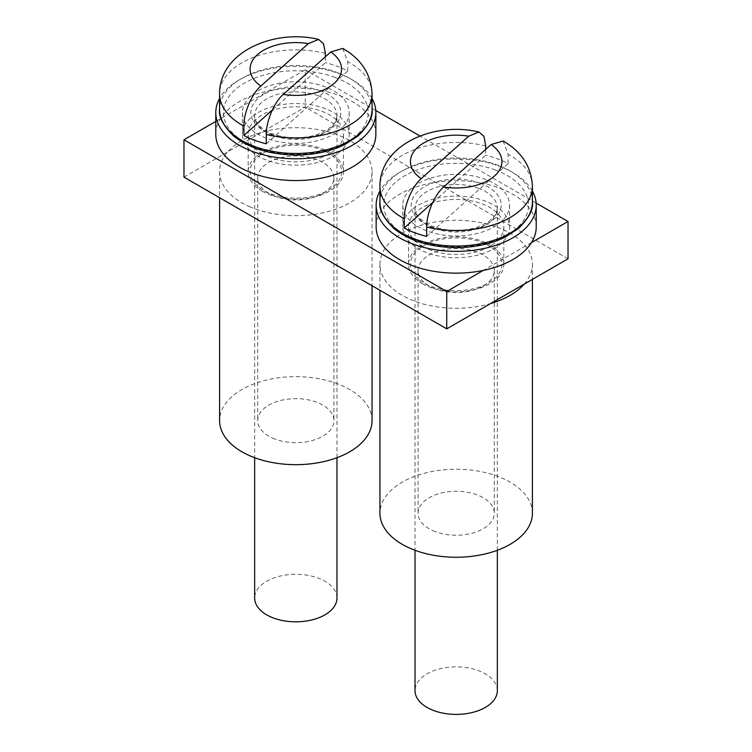 <?xml version="1.0" encoding="UTF-8"?>
<svg xmlns="http://www.w3.org/2000/svg" width="752" height="752" viewBox="0 0 752 752"><rect width="100%" height="100%" fill="white"/><g stroke="black" fill="none" stroke-linecap="round" stroke-linejoin="round"><path stroke-width="0.56" stroke-dasharray="3.76 2.82" d="M422.492 283.73A47.639 27.504 0 0 0 474.409 289.689A47.639 27.504 0 0 0 503.821 264.281A47.639 27.504 0 0 0 456.182 236.767A47.639 27.504 0 0 0 408.533 264.281A47.639 27.504 0 0 0 422.492 283.73M262.128 191.149A47.639 27.504 0 0 0 314.054 197.109A47.639 27.504 0 0 0 343.467 171.691A47.639 27.504 0 0 0 295.818 144.187A47.639 27.504 0 0 0 248.179 171.691A47.639 27.504 0 0 0 262.128 191.149M183.967 177.143L305.256 107.122L305.256 69.776L215.777 121.429M568.033 258.829L305.256 107.122M536.138 203.078L419.964 136.009M375.784 110.497L305.256 69.776M422.492 246.383A47.639 27.504 0 0 0 474.409 252.343A47.639 27.504 0 0 0 503.821 226.935A47.639 27.504 0 0 0 456.182 199.421A47.639 27.504 0 0 0 408.533 226.935A47.639 27.504 0 0 0 422.492 246.383M262.128 153.803A47.639 27.504 0 0 0 314.054 159.762A47.639 27.504 0 0 0 343.467 134.345A47.639 27.504 0 0 0 295.818 106.84A47.639 27.504 0 0 0 248.179 134.345A47.639 27.504 0 0 0 262.128 153.803M531.495 242.576L483.282 270.41M532.407 191.055A80.041 46.21 0 0 0 456.182 158.935A80.041 46.21 0 0 0 379.948 191.055M417.2 226.192A53.364 30.804 0 0 0 475.772 233.806A53.364 30.804 0 0 0 509.546 205.146A53.364 30.804 0 0 0 456.182 174.342A53.364 30.804 0 0 0 402.818 205.146A53.364 30.804 0 0 0 417.2 226.192M536.223 226.935A80.041 46.21 0 0 0 456.182 180.724A80.041 46.21 0 0 0 376.141 226.935M417.2 247.972A53.364 30.804 0 0 0 475.772 255.586A53.364 30.804 0 0 0 509.546 226.935A53.364 30.804 0 0 0 456.182 196.122A53.364 30.804 0 0 0 402.818 226.935A53.364 30.804 0 0 0 417.2 247.972M428.377 285.243A45.74 26.405 180 0 1 423.837 282.949A45.74 26.405 180 0 1 423.837 245.603A45.74 26.405 180 0 1 488.518 245.603A45.74 26.405 180 0 1 488.518 282.949A45.74 26.405 180 0 1 428.377 285.243M524.219 284.124A76.234 44.011 0 0 0 532.407 264.281A76.234 44.011 0 0 0 456.182 220.27A76.234 44.011 0 0 0 379.948 264.281A76.234 44.011 0 0 0 409.849 299.23A76.234 44.011 0 0 0 490.558 303.564M532.407 513.249A76.234 44.011 0 0 0 456.182 469.239A76.234 44.011 0 0 0 379.948 513.249M433.011 530.715A38.117 22.005 0 0 0 473.055 532.971A38.117 22.005 0 0 0 494.299 513.249A38.117 22.005 0 0 0 456.182 491.244A38.117 22.005 0 0 0 418.065 513.249A38.117 22.005 0 0 0 433.011 530.715M433.011 287.978A38.117 22.005 0 0 0 483.132 286.061A38.117 22.005 0 0 0 494.299 270.504A38.117 22.005 0 0 0 456.182 248.498A38.117 22.005 0 0 0 418.065 270.504A38.117 22.005 0 0 0 429.232 286.061A38.117 22.005 0 0 0 433.011 287.978M497.345 690.637A41.163 23.763 0 0 0 478.516 670.671A41.163 23.763 0 0 0 436.498 669.759A41.163 23.763 0 0 0 415.019 690.637M485.707 149.385L485.707 155.232L432.663 202.636M426.657 236.391L508.117 163.598A76.234 44.011 0 0 0 497.542 158.841A76.234 44.011 0 0 0 485.707 155.232M508.117 163.598L508.117 154.254L503.107 141.019M268.022 192.662A45.74 26.405 180 0 1 263.482 190.369A45.74 26.405 180 0 1 263.482 153.023A45.74 26.405 180 0 1 328.163 153.023A45.74 26.405 180 0 1 328.163 190.369A45.74 26.405 180 0 1 268.022 192.662M249.485 206.64A76.234 44.011 0 0 0 329.573 211.152A76.234 44.011 0 0 0 372.052 171.691A76.234 44.011 0 0 0 295.818 127.68A76.234 44.011 0 0 0 219.593 171.691A76.234 44.011 0 0 0 249.485 206.64M372.052 420.659A76.234 44.011 0 0 0 295.818 376.649A76.234 44.011 0 0 0 219.593 420.659M272.656 438.134A38.117 22.005 0 0 0 312.7 440.39A38.117 22.005 0 0 0 333.935 420.659A38.117 22.005 0 0 0 295.818 398.654A38.117 22.005 0 0 0 257.701 420.659A38.117 22.005 0 0 0 272.656 438.134M272.656 195.388A38.117 22.005 0 0 0 322.768 193.48A38.117 22.005 0 0 0 333.935 177.914A38.117 22.005 0 0 0 295.818 155.908A38.117 22.005 0 0 0 257.701 177.914A38.117 22.005 0 0 0 268.868 193.48A38.117 22.005 0 0 0 272.656 195.388M372.052 98.474A80.041 46.21 0 0 0 295.818 66.355A80.041 46.21 0 0 0 219.593 98.474M256.846 133.602A53.364 30.804 0 0 0 315.408 141.216A53.364 30.804 0 0 0 349.182 112.565A53.364 30.804 0 0 0 295.818 81.761A53.364 30.804 0 0 0 242.454 112.565A53.364 30.804 0 0 0 256.846 133.602M375.859 134.345A80.041 46.21 0 0 0 295.818 88.134A80.041 46.21 0 0 0 215.777 134.345M256.846 155.391A53.364 30.804 0 0 0 315.408 163.005A53.364 30.804 0 0 0 349.182 134.345A53.364 30.804 0 0 0 295.818 103.541A53.364 30.804 0 0 0 242.454 134.345A53.364 30.804 0 0 0 256.846 155.391M336.981 598.047A41.163 23.763 0 0 0 318.162 578.091A41.163 23.763 0 0 0 276.134 577.179A41.163 23.763 0 0 0 254.655 598.047M325.343 56.804L325.343 62.651L272.299 110.055M266.293 143.801L347.753 71.008A76.234 44.011 0 0 0 337.187 66.261A76.234 44.011 0 0 0 325.343 62.651M347.753 71.008L347.753 61.673L342.752 48.438M485.707 145.897A76.234 44.011 0 0 0 379.948 186.477M478.516 188.301A41.163 23.763 0 0 0 436.498 187.389A41.163 23.763 0 0 0 415.019 208.257A41.163 23.763 0 0 0 456.182 232.03A41.163 23.763 0 0 0 497.345 208.257A41.163 23.763 0 0 0 478.516 188.301M480.584 183.338A44.979 25.963 0 0 0 411.259 203.848A44.979 25.963 0 0 0 476.693 228.26A44.979 25.963 0 0 0 480.584 183.338M495.474 170.027A72.418 41.811 0 0 0 383.849 203.059A72.418 41.811 0 0 0 489.214 242.36A72.418 41.811 0 0 0 495.474 170.027M532.407 202.034A76.234 44.011 0 0 0 497.542 165.064A76.234 44.011 0 0 0 419.729 163.381A76.234 44.011 0 0 0 379.948 202.034M532.407 186.477A76.234 44.011 0 0 0 508.117 154.254M325.343 53.317A76.234 44.011 0 0 0 219.593 93.897M318.162 95.711A41.163 23.763 0 0 0 276.134 94.808A41.163 23.763 0 0 0 254.655 115.676A41.163 23.763 0 0 0 295.818 139.44A41.163 23.763 0 0 0 336.981 115.676A41.163 23.763 0 0 0 318.162 95.711M320.23 90.757A44.979 25.963 0 0 0 250.905 111.268A44.979 25.963 0 0 0 316.329 135.67A44.979 25.963 0 0 0 320.23 90.757M335.119 77.447A72.418 41.811 0 0 0 223.494 110.478A72.418 41.811 0 0 0 328.85 149.77A72.418 41.811 0 0 0 335.119 77.447M372.052 109.454A76.234 44.011 0 0 0 337.187 72.483A76.234 44.011 0 0 0 259.365 70.801A76.234 44.011 0 0 0 219.593 109.454M372.052 93.897A76.234 44.011 0 0 0 347.753 61.673M343.467 171.691L343.467 134.345M248.179 171.691L248.179 134.345M503.821 264.281L503.821 226.935M408.533 264.281L408.533 226.935M402.818 205.146L402.818 226.935M509.546 205.146L509.546 226.935M379.948 264.281L379.948 290.291M532.407 264.281L532.407 279.396M418.065 270.504L418.065 513.249M494.299 270.504L494.299 513.249M483.132 286.061L488.518 282.949M429.232 286.061L423.837 282.949M497.345 550.285L497.345 208.257L496.141 213.427C496.564 214.188 494.083 216.933 488.706 221.652L478.695 226.7C467.96 230.441 456.398 231.334 444.028 229.398C435.624 227.856 428.884 225.309 423.827 221.774C417.369 216.632 414.437 212.13 415.019 208.257L415.019 550.285M219.593 171.691L219.593 197.701M372.052 171.691L372.052 285.722M257.701 177.914L257.701 420.659M333.935 177.914L333.935 420.659M322.768 193.48L328.163 190.369M268.868 193.48L263.482 190.369M242.454 112.565L242.454 134.345M349.182 112.565L349.182 134.345M336.981 457.705L336.981 115.676L335.787 120.837C336.2 121.608 333.728 124.353 328.351 129.062L318.34 134.119C307.596 137.86 296.044 138.753 283.664 136.817C275.26 135.266 268.53 132.728 263.473 129.184C257.015 124.052 254.073 119.549 254.655 115.676L254.655 457.705"/><path stroke-width="1.13" d="M483.282 270.41L446.744 291.503L183.967 139.797L183.967 177.143L446.744 328.85L568.033 258.829L568.033 221.483L536.138 203.078M446.744 291.503L446.744 328.85M419.964 136.009L375.784 110.497M215.777 121.429L183.967 139.797M568.033 221.483L531.495 242.576M379.948 191.055A80.041 46.21 0 0 0 376.141 205.146A80.041 46.21 0 0 0 397.714 236.711A80.041 46.21 0 0 0 485.566 248.132A80.041 46.21 0 0 0 536.223 205.146A80.041 46.21 0 0 0 532.407 191.055M376.141 205.146L376.141 226.935A80.041 46.21 0 0 0 397.714 258.491A80.041 46.21 0 0 0 485.566 269.921A80.041 46.21 0 0 0 536.223 226.935L536.223 205.146M490.558 303.564A76.234 44.011 0 0 0 524.219 284.124M379.948 290.291L379.948 513.249A76.234 44.011 0 0 0 409.849 548.189A76.234 44.011 0 0 0 489.937 552.701A76.234 44.011 0 0 0 532.407 513.249L532.407 279.396M432.663 202.636L404.247 228.025L404.247 218.691C404.012 205.352 412.322 186.129 421.233 178.619L468.712 136.187L479.015 132.023L483.931 136.356L485.707 145.897L485.707 149.385M415.019 550.285L415.019 690.637A41.163 23.763 0 0 0 456.182 714.4A41.163 23.763 0 0 0 497.345 690.637L497.345 550.285M404.247 228.025A76.234 44.011 0 0 0 426.657 236.391L426.657 227.048A76.234 44.011 0 0 0 532.407 186.477C531.476 166.794 521.709 151.641 503.107 141.019L491.122 144.544L443.642 186.975C434.722 194.505 426.431 213.681 426.657 227.048M219.593 197.701L219.593 420.659A76.234 44.011 0 0 0 249.485 455.609A76.234 44.011 0 0 0 329.573 460.121A76.234 44.011 0 0 0 372.052 420.659L372.052 285.722M219.593 98.474A80.041 46.21 0 0 0 215.777 112.565A80.041 46.21 0 0 0 237.359 144.13A80.041 46.21 0 0 0 325.202 155.551A80.041 46.21 0 0 0 375.859 112.565A80.041 46.21 0 0 0 372.052 98.474M215.777 112.565L215.777 134.345A80.041 46.21 0 0 0 237.359 165.91A80.041 46.21 0 0 0 325.202 177.331A80.041 46.21 0 0 0 375.859 134.345L375.859 112.565M272.299 110.055L243.883 135.445L243.883 126.11C243.648 112.772 251.958 93.549 260.878 86.029L308.358 43.597L318.66 39.442L323.567 43.776L325.343 53.317L325.343 56.804M254.655 457.705L254.655 598.047A41.163 23.763 0 0 0 295.818 621.819A41.163 23.763 0 0 0 336.981 598.047L336.981 457.705M243.883 135.445A76.234 44.011 0 0 0 266.293 143.801L266.293 134.467A76.234 44.011 0 0 0 372.052 93.897C371.112 74.213 361.345 59.06 342.752 48.438L330.767 51.963L283.288 94.395C274.367 101.915 266.067 121.1 266.293 134.467M468.712 136.187A45.74 26.405 0 0 0 417.764 147.251A45.74 26.405 0 0 0 421.233 178.619M479.015 132.023C434.468 121.11 379.469 144.619 379.948 186.477A76.234 44.011 0 0 0 404.247 218.691M532.407 202.034C533.572 209.31 528.844 218.202 518.213 228.721L505.156 237.124C491.996 243.573 476.768 247.07 459.481 247.615C431.836 247.765 410 241.411 393.973 228.57C383.492 218.155 378.82 209.31 379.948 202.034A76.234 44.011 0 0 0 456.182 246.045A76.234 44.011 0 0 0 532.407 202.034L532.407 186.477M443.642 186.975A45.74 26.405 0 0 0 494.6 175.912A45.74 26.405 0 0 0 491.122 144.544M308.358 43.597A45.74 26.405 0 0 0 257.4 54.661A45.74 26.405 0 0 0 260.878 86.029M318.66 39.433C274.113 28.529 219.105 52.038 219.593 93.897A76.234 44.011 0 0 0 243.883 126.11M372.052 109.454C373.218 116.729 368.48 125.622 357.858 136.131L344.792 144.534C331.632 150.983 316.404 154.489 299.127 155.034C271.481 155.175 249.645 148.83 233.609 135.99C223.137 125.575 218.465 116.729 219.593 109.454A76.234 44.011 0 0 0 295.818 153.464A76.234 44.011 0 0 0 372.052 109.454L372.052 93.897M283.288 94.395A45.74 26.405 0 0 0 334.236 83.322A45.74 26.405 0 0 0 330.767 51.963M379.948 202.034L379.948 186.477M219.593 109.454L219.593 93.897"/></g></svg>
